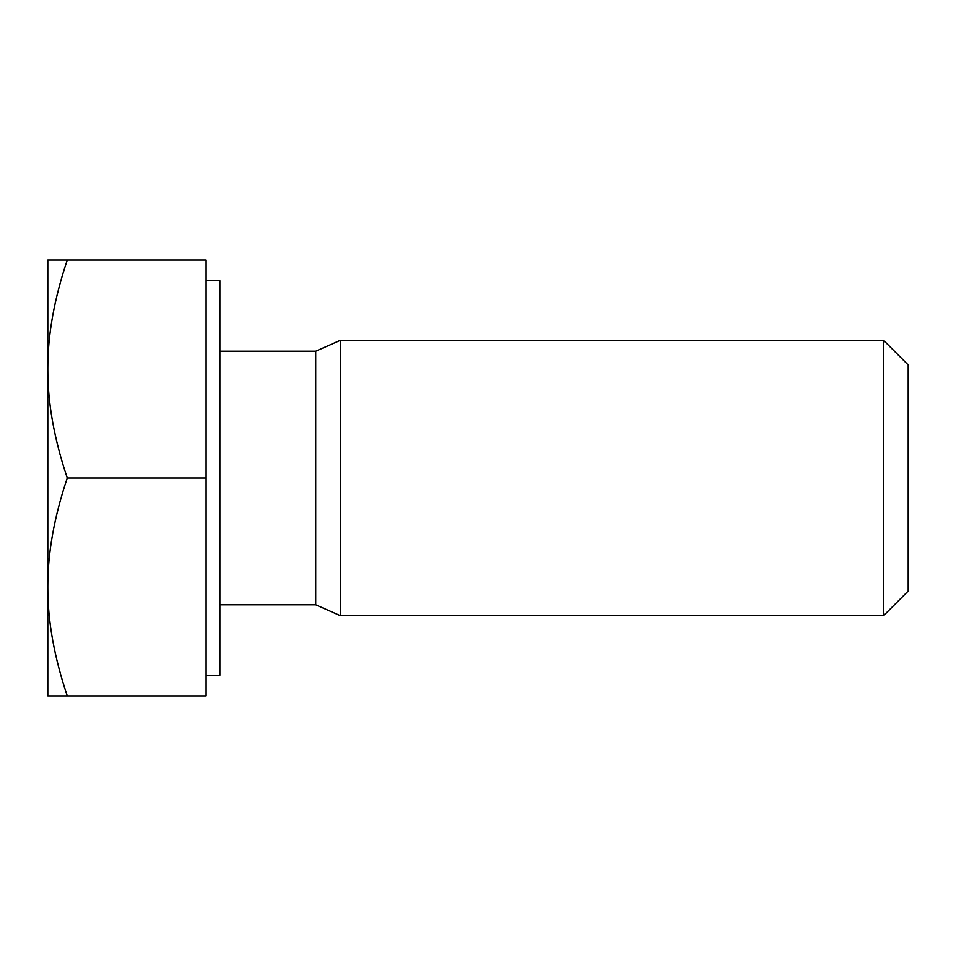 <?xml version="1.0" encoding="UTF-8"?>
<svg xmlns="http://www.w3.org/2000/svg" width="956" height="956" viewBox="0 0 956 956"><rect width="100%" height="100%" fill="white"/><g stroke="black" fill="none" stroke-linecap="round" stroke-linejoin="round"><path stroke-width="0.72" stroke-dasharray="4.78 3.58" d="M908.2 364.965L908.2 591.035M883.571 615.664L883.571 340.336M340.336 615.664L340.336 340.336M67.267 695.968C54.145 656.975 47.657 620.647 47.8 586.984L47.8 695.968L206.114 695.968L206.114 260.032L47.8 260.032L47.8 586.984C47.657 553.321 54.145 516.993 67.267 478C54.145 439.007 47.657 402.679 47.8 369.016C47.657 335.353 54.145 299.025 67.267 260.032M206.114 478L206.114 280.682L206.114 675.318L206.114 478L67.267 478M219.88 675.318L219.88 280.682M219.88 478L219.88 351.199L219.88 478M315.707 604.801L315.707 351.199"/><path stroke-width="1.43" d="M908.2 478L908.2 364.965L883.571 340.336L883.571 615.664L908.2 591.035L908.2 478M219.88 351.199L315.707 351.199L340.336 340.336L340.336 615.664L883.571 615.664M47.8 586.984C47.657 620.647 54.145 656.975 67.267 695.968L47.8 695.968L47.8 369.016C47.657 402.679 54.145 439.007 67.267 478C54.145 516.993 47.657 553.321 47.8 586.984M47.8 260.032L67.267 260.032C54.145 299.025 47.657 335.353 47.8 369.016L47.8 260.032M67.267 478L206.114 478L206.114 260.032L67.267 260.032M206.114 478L206.114 695.968L67.267 695.968M206.114 280.682L219.88 280.682L219.88 675.318L206.114 675.318M315.707 351.199L315.707 604.801L340.336 615.664M340.336 340.336L883.571 340.336M219.88 604.801L315.707 604.801"/></g></svg>
